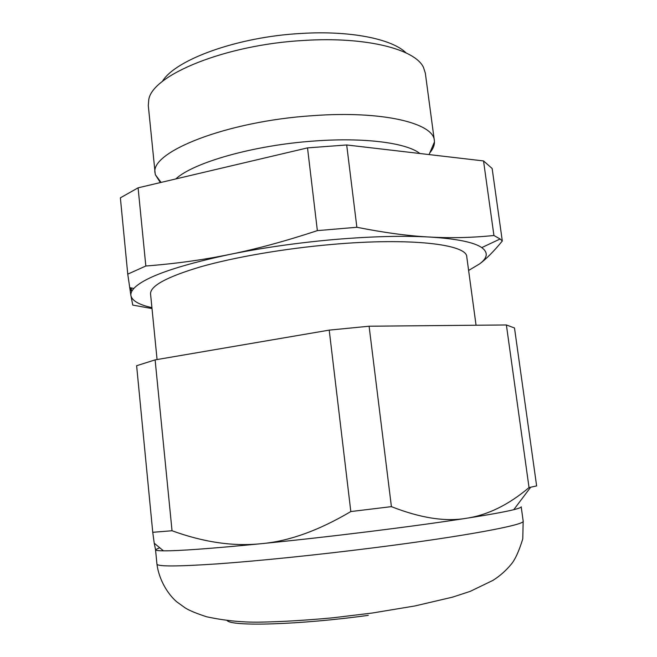 <?xml version="1.0" encoding="UTF-8"?>
<svg xmlns="http://www.w3.org/2000/svg" width="657" height="657" viewBox="0 0 657 657"><rect width="100%" height="100%" fill="white"/><g stroke="black" fill="none" stroke-linecap="round" stroke-linejoin="round"><path stroke-width="0.99" d="M468.613 270.454L479.643 263.876C486.311 258.924 493.867 251.303 502.309 241.004L492.142 168.488L483.536 160.932L346.691 144.967L307.517 147.882L317.364 230.632C285.22 241.226 255.959 249.167 229.572 254.456C176.248 265.896 144.335 277.238 133.823 288.472C131.515 291.043 130.546 293.441 130.924 295.666L132.771 305.086L152.013 308.576M483.536 160.932L493.924 235.493C472.153 237.727 450.702 238.236 429.555 237.037C403.119 235.584 371.534 236.397 334.791 239.477C297.843 242.737 262.767 247.73 229.572 254.456C203.07 259.901 175.156 263.753 145.829 266.003L127.754 274.141L130.924 295.666C132.106 300.791 139.103 304.782 151.923 307.657M130.488 287.782L130.768 290.681M307.517 147.882L138.093 187.828L120.371 197.839L127.754 274.141M138.093 187.828L145.829 266.003M346.691 144.967L356.866 227.273L317.364 230.632M479.643 263.876C487.642 257.864 488.348 252.436 481.77 247.599C474.009 242.244 456.607 238.721 429.555 237.037C408.605 235.978 384.37 232.726 356.866 227.273M502.309 241.004L500.117 238.992L493.924 235.493M429.809 152.835C432.922 149.147 434.474 145.517 434.458 141.937L434.359 140.623C433.809 123.163 382.579 110.491 312.987 115.657C226.246 121.159 149.024 152.367 155.151 173.423L155.364 174.721L160.365 182.58M434.359 140.623L425.325 73.108L423.494 67.441C415.298 49.242 366.097 36.431 303.945 40.447C225.294 44.619 152.071 75.087 148.761 99.716L148.301 105.654L155.151 173.423M419.864 153.5C406.699 142.889 364.43 137.206 313.915 141.041C253.684 145.205 193.117 162.624 175.838 178.934M476.054 325.24L466.774 256.887C467.168 244.347 410.691 237.399 331.588 244.47C284.251 248.592 234.689 257.15 200.812 266.758C166.788 276.893 150.042 285.984 150.568 294.032L157.072 359.551M523.169 521.058L522.775 538.896C518.94 551.33 515.031 559.854 511.047 564.453C505.849 570.736 499.796 576.058 492.898 580.402L470.24 591.357L452.657 597.114L414.896 605.959L372.1 613.055L333.017 617.794C306.244 620.257 282.945 621.678 263.12 622.064C244.47 622.639 225.63 620.873 206.61 616.767C196.525 613.482 189.405 610.55 185.249 607.947L176.708 601.796C167.486 593.846 158.937 579.466 156.933 564.084C157.343 566.638 177.743 566.556 218.132 563.821C258.398 560.93 316.97 554.96 372.108 547.995C464.187 536.432 526.232 524.697 523.169 521.058L521.198 506.793C521.321 507.45 518.841 508.419 513.766 509.684C505.2 511.819 489.49 514.669 466.634 518.242C440.075 522.356 407.898 526.766 370.105 531.472C332.072 536.178 295.707 540.259 261.01 543.717C211.168 548.587 178.647 550.96 163.445 550.837L154.223 543.199L155.545 549.663L159.708 547.741M163.445 550.837C158.206 550.78 155.578 550.418 155.545 549.753L156.933 564.084M350.822 511.557L391.408 506.637C420.546 518.094 445.618 521.962 466.634 518.242C487.888 514.998 508.69 504.773 529.033 487.576L536.629 485.917L514.497 327.974L506.383 324.96L369.103 326.217L329.214 330.126L155.118 359.88L136.623 365.727L152.752 532.301L172.035 530.749C203.645 542.271 233.309 546.599 261.01 543.717C288.637 541.36 318.571 530.634 350.822 511.557L329.214 330.126M154.223 543.199L152.752 532.301M172.035 530.749L155.118 359.88M529.033 487.576L506.383 324.96M391.408 506.637L369.103 326.217M406.116 52.921C392.139 38.977 350.321 30.362 301.013 33.466C237.218 36.858 174.77 59.877 162.304 81.567M131.219 287.938L131.482 290.616M368.29 615.354C299.009 624.864 231.231 626.704 227.092 620.487M133.823 288.472L129.675 287.618M429.062 154.576L434.458 141.937M513.766 509.684L530.618 487.28M481.77 247.599L500.117 238.992M161.055 182.416L155.364 174.721"/></g></svg>
